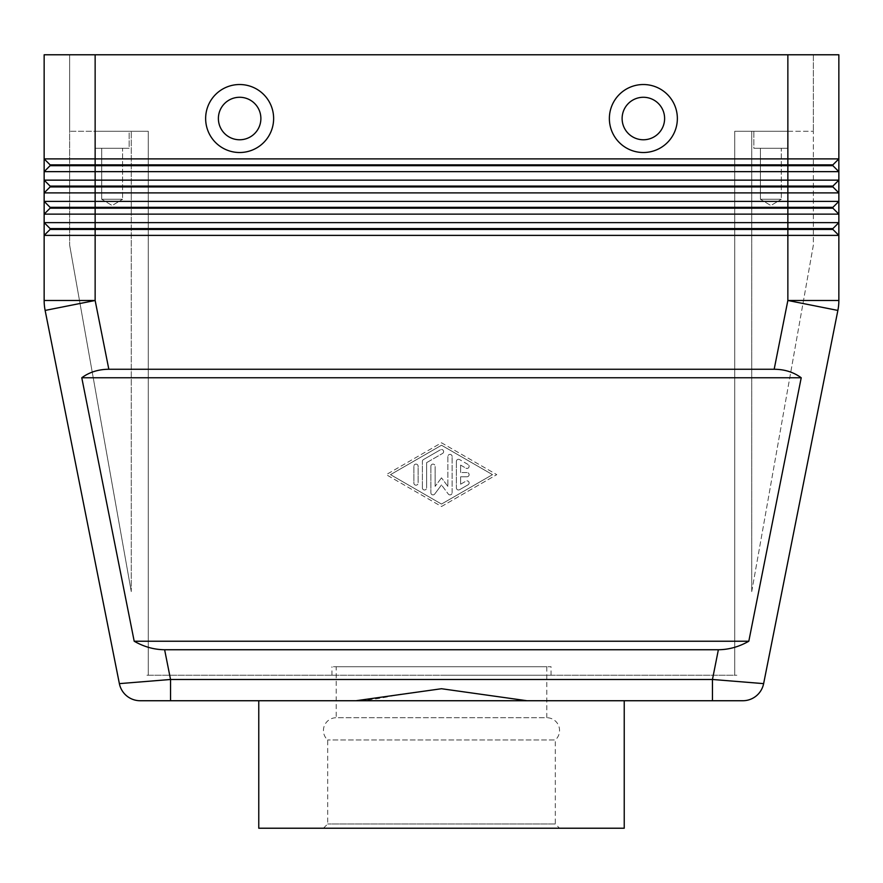 <?xml version="1.0" encoding="UTF-8"?>
<svg xmlns="http://www.w3.org/2000/svg" width="883" height="883" viewBox="0 0 883 883"><rect width="100%" height="100%" fill="white"/><g stroke="black" fill="none" stroke-linecap="round" stroke-linejoin="round"><path stroke-width="0.66" stroke-dasharray="4.42 3.31" d="M323.443 828.221L327.692 823.971L327.692 739.987A12.748 12.748 0 0 1 336.191 717.736L546.809 717.736A12.748 12.748 0 0 1 555.308 739.987L327.692 739.987L555.308 739.987L555.308 823.971L327.692 823.971L555.308 823.971L559.557 828.221L323.443 828.221L559.557 828.221M546.809 666.731L331.942 666.731L551.058 666.731L441.5 666.731L546.809 666.731L546.809 717.736L336.191 717.736L336.191 666.731L441.5 666.731L336.191 666.731M712.46 700.738L712.46 679.48L763.629 683.63L837.868 310.43A50.993 50.993 0 0 0 838.607 305.485A50.993 50.993 0 0 1 837.868 310.43L787.857 300.485L787.857 235.386L44.15 235.386L44.15 222.637L50.099 228.587L50.099 229.437L832.901 229.437L838.85 235.386L787.857 235.386L787.857 228.587L50.099 228.587L44.15 222.637L838.85 222.637L838.85 235.386L832.901 229.437L838.85 235.386L838.85 300.485A50.993 50.993 0 0 1 838.607 305.485A50.993 50.993 0 0 0 838.85 300.485L787.857 300.485L774.17 369.26L108.83 369.26C98.41 369.326 89.393 372.162 81.777 377.758L134.194 641.235C144.039 646.831 154.183 649.656 164.624 649.733L718.376 649.733C728.817 649.656 738.961 646.831 748.806 641.235L801.223 377.758C793.607 372.162 784.59 369.326 774.17 369.26M624.237 700.738L527.03 700.738L624.237 700.738L527.03 700.738L441.5 688.729L398.652 694.513C382.427 698.254 368.2 700.329 355.97 700.738L170.54 700.738L170.54 679.48L712.46 679.48L718.376 649.733M44.15 54.779L838.85 54.779L838.85 158.896L832.901 164.845L50.099 164.845L50.099 165.695L832.901 165.695L838.85 171.644L838.85 180.143L832.901 186.092L838.85 180.143L832.901 186.092L50.099 186.092L50.099 186.942L832.901 186.942L838.85 192.891L838.85 201.39L832.901 207.339L838.85 201.39L832.901 207.339L50.099 207.339L50.099 208.189L832.901 208.189L838.85 214.139L95.143 214.139L95.143 300.485L45.132 310.43A50.993 50.993 0 0 1 44.393 305.485A50.993 50.993 0 0 0 45.132 310.43L119.371 683.63L170.54 679.48L164.624 649.733M838.85 171.644L44.15 171.644L44.15 158.896L50.099 164.845L44.15 158.896L838.85 158.896L838.85 171.644L832.901 165.695L838.85 171.644M838.85 192.891L44.15 192.891L44.15 180.143L50.099 186.092L44.15 180.143L838.85 180.143L838.85 192.891L832.901 186.942L838.85 192.891M95.143 214.139L44.15 214.139L44.15 201.39L50.099 207.339L44.15 201.39L838.85 201.39L838.85 214.139L832.901 208.189L838.85 214.139L838.85 222.637L832.901 228.587L838.85 222.637L832.901 228.587L832.901 229.437L832.901 228.587L787.857 228.587L787.857 54.779L69.647 54.779L69.647 131.269L129.15 131.269L129.15 148.267L95.143 148.267L95.143 131.269L129.15 131.269L129.15 148.267L95.143 148.267L95.143 131.269L148.267 131.269L148.267 675.23L736.852 675.23L734.733 675.23L734.733 131.269L751.731 131.269L734.733 131.269L734.733 675.23L734.733 131.269L787.857 131.269L787.857 148.267L753.85 148.267L753.85 131.269L787.857 131.269L787.857 148.267L753.85 148.267L753.85 131.269L787.857 131.269L734.733 131.269L734.733 675.23L146.148 675.23L148.267 675.23L148.267 131.269L131.269 131.269L148.267 131.269L148.267 675.23L148.267 131.269L69.647 131.269L131.269 131.269L69.647 131.269L69.647 245.165L69.647 54.779L95.143 54.779L95.143 214.139M751.731 591.61L813.353 245.165L813.353 131.269L751.731 131.269L813.353 131.269L813.353 245.165L751.731 591.61L751.731 131.269L751.731 591.61M131.269 591.61L69.647 245.165L131.269 591.61L131.269 131.269L131.269 591.61M760.406 199.26L760.406 148.267L781.3 148.267L781.3 199.26L760.406 199.26L781.3 199.26L770.859 205.54L760.406 199.26L760.406 148.267L781.3 148.267L760.406 148.267L781.3 148.267L781.3 199.26L760.406 199.26L781.3 199.26L770.859 205.54L760.406 199.26M101.7 199.26L101.7 148.267L122.594 148.267L122.594 199.26L101.7 199.26L122.594 199.26L112.141 205.54L101.7 199.26L101.7 148.267L122.594 148.267L101.7 148.267L122.594 148.267L122.594 199.26L101.7 199.26L122.594 199.26L112.141 205.54L101.7 199.26M239.635 139.768A21.247 21.247 0 0 0 260.882 118.521A21.247 21.247 0 0 0 239.635 97.273A21.247 21.247 0 0 0 218.388 118.521A21.247 21.247 0 0 0 239.635 139.768A21.247 21.247 0 0 0 260.882 118.521A21.247 21.247 0 0 0 239.635 97.273A21.247 21.247 0 0 0 218.388 118.521A21.247 21.247 0 0 0 239.635 139.768M239.635 152.516A33.995 33.995 0 0 0 273.631 118.521A33.995 33.995 0 0 0 239.635 84.525A33.995 33.995 0 0 0 205.64 118.521A33.995 33.995 0 0 0 239.635 152.516M643.365 97.273A21.247 21.247 0 0 1 664.612 118.521A21.247 21.247 0 0 1 643.365 139.768A21.247 21.247 0 0 1 622.118 118.521A21.247 21.247 0 0 1 643.365 97.273A21.247 21.247 0 0 1 664.612 118.521A21.247 21.247 0 0 1 643.365 139.768A21.247 21.247 0 0 1 622.118 118.521A21.247 21.247 0 0 1 643.365 97.273A21.247 21.247 0 0 1 664.612 118.521A21.247 21.247 0 0 1 643.365 139.768A21.247 21.247 0 0 1 622.118 118.521A21.247 21.247 0 0 1 643.365 97.273M643.365 152.516A33.995 33.995 0 0 0 677.36 118.521A33.995 33.995 0 0 0 643.365 84.525A33.995 33.995 0 0 0 609.369 118.521A33.995 33.995 0 0 0 643.365 152.516M624.237 828.221L258.763 828.221M527.03 700.738L355.97 700.738M441.5 675.23L551.058 675.23L441.5 675.23M95.143 148.267L129.15 148.267L95.143 148.267M129.15 131.269L95.143 131.269L129.15 131.269M753.85 148.267L787.857 148.267L753.85 148.267M813.353 54.779L813.353 131.269L813.353 54.779M44.15 222.637L50.099 228.587L50.099 229.437L44.15 235.386L50.099 229.437L50.099 228.587M44.15 201.39L50.099 207.339L50.099 208.189L44.15 214.139M44.15 180.143L50.099 186.092L50.099 186.942L44.15 192.891L50.099 186.942L50.099 186.092M832.901 207.339L832.901 208.189M832.901 186.092L832.901 186.942M832.901 164.845L838.85 158.896L832.901 164.845L832.901 165.695M44.15 158.896L50.099 164.845L50.099 165.695L44.15 171.644M832.901 228.587L832.901 229.437M50.099 207.339L50.099 208.189M787.857 54.779L787.857 131.269L787.857 54.779L95.143 54.779L95.143 131.269L95.143 54.779M50.099 164.845L50.099 165.695M466.997 476.776A2.13 2.13 0 0 0 469.127 474.646A2.13 2.13 0 0 0 466.997 472.526A2.13 2.13 0 0 1 469.127 474.646A2.13 2.13 0 0 1 466.997 476.776L460.628 476.776L466.997 476.776M466.997 472.526L460.628 472.526L466.997 472.526M460.628 472.526L460.628 465.098L460.628 472.526M460.628 465.098L465.937 468.167L460.628 465.098M465.937 468.167A2.13 2.13 0 0 0 468.84 467.383A2.13 2.13 0 0 0 468.056 464.48A2.13 2.13 0 0 1 468.84 467.383A2.13 2.13 0 0 1 465.937 468.167M468.056 464.48L459.557 459.579L468.056 464.48M459.557 459.579A2.13 2.13 0 0 0 456.379 461.423A2.13 2.13 0 0 1 459.557 459.579M456.379 461.423L456.379 487.88L456.379 461.423M460.628 484.193L460.628 476.776L460.628 484.193L465.937 481.136L460.628 484.193M468.056 484.811A2.13 2.13 0 0 0 468.84 481.908A2.13 2.13 0 0 0 465.937 481.136A2.13 2.13 0 0 1 468.84 481.908A2.13 2.13 0 0 1 468.056 484.811L459.557 489.712L468.056 484.811M456.379 487.88A2.13 2.13 0 0 0 459.557 489.712A2.13 2.13 0 0 1 456.379 487.88M413.873 483.067A2.13 2.13 0 0 0 416.003 485.186A2.13 2.13 0 0 0 418.123 483.067A2.13 2.13 0 0 1 416.003 485.186A2.13 2.13 0 0 1 413.873 483.067L413.873 466.235A2.13 2.13 0 0 1 416.003 464.105A2.13 2.13 0 0 1 418.123 466.235L418.123 483.067L418.123 466.235A2.13 2.13 0 0 0 416.003 464.105A2.13 2.13 0 0 0 413.873 466.235L413.873 483.067M492.493 474.646L441.5 504.061L390.507 474.646L441.5 445.242L492.493 474.646L441.5 504.061L390.507 474.646L441.5 445.242L492.493 474.646M441.5 506.511L496.754 474.646L441.5 506.511L386.246 474.646L441.5 442.791L496.754 474.646L441.5 442.791L386.246 474.646L441.5 506.511M426.621 462.648L442.56 453.454L426.621 462.648L426.621 487.88L426.621 462.648M442.56 453.454A2.13 2.13 0 0 0 443.343 450.551A2.13 2.13 0 0 0 440.44 449.778A2.13 2.13 0 0 1 443.343 450.551A2.13 2.13 0 0 1 442.56 453.454M440.44 449.778L423.443 459.579L440.44 449.778M423.443 459.579A2.13 2.13 0 0 0 422.372 461.423A2.13 2.13 0 0 1 423.443 459.579M422.372 487.88A2.13 2.13 0 0 0 424.502 489.999A2.13 2.13 0 0 0 426.621 487.88A2.13 2.13 0 0 1 424.502 489.999A2.13 2.13 0 0 1 422.372 487.88L422.372 461.423L422.372 487.88M448.299 494.05A2.13 2.13 0 0 0 452.129 492.78A2.13 2.13 0 0 1 448.299 494.05L441.5 484.944L448.299 494.05M452.129 492.78L452.129 456.522L452.129 492.78M452.129 456.522A2.13 2.13 0 0 0 449.999 454.392A2.13 2.13 0 0 0 447.88 456.522A2.13 2.13 0 0 1 449.999 454.392A2.13 2.13 0 0 1 452.129 456.522M447.88 456.522L447.88 486.378L447.88 456.522M447.88 486.378L441.5 477.835L447.88 486.378M441.5 477.835L435.12 486.378L441.5 477.835M435.12 486.378L435.12 466.235L435.12 486.378M434.701 494.05L441.5 484.944L434.701 494.05A2.13 2.13 0 0 1 430.871 492.78A2.13 2.13 0 0 0 434.701 494.05M430.871 466.235L430.871 492.78L430.871 466.235A2.13 2.13 0 0 1 433.001 464.105A2.13 2.13 0 0 1 435.12 466.235A2.13 2.13 0 0 0 433.001 464.105A2.13 2.13 0 0 0 430.871 466.235M134.194 641.235L748.806 641.235M81.777 377.758L801.223 377.758M44.393 305.485A50.993 50.993 0 0 1 44.15 300.485L95.143 300.485L108.83 369.26M551.058 675.23L551.058 666.731M331.942 675.23L331.942 666.731"/><path stroke-width="1.32" d="M718.376 649.733L164.624 649.733C154.183 649.656 144.039 646.831 134.194 641.235L81.777 377.758C89.393 372.162 98.41 369.326 108.83 369.26L774.17 369.26C784.59 369.326 793.607 372.162 801.223 377.758L748.806 641.235C738.961 646.831 728.817 649.656 718.376 649.733L712.46 679.48L712.46 700.738L742.791 700.738A21.247 21.247 0 0 0 763.629 683.63L712.46 679.48L170.54 679.48L170.54 700.738L140.209 700.738L712.46 700.738L624.237 700.738L624.237 828.221L258.763 828.221L258.763 700.738M164.624 649.733L170.54 679.48L119.371 683.63A21.247 21.247 0 0 0 126.733 695.914A21.247 21.247 0 0 1 119.371 683.63A21.247 21.247 0 0 0 140.209 700.738A21.247 21.247 0 0 1 126.733 695.914A21.247 21.247 0 0 0 140.209 700.738A21.247 21.247 0 0 1 126.733 695.914M50.099 165.695L832.901 165.695L838.85 171.644L838.85 158.896L832.901 164.845L50.099 164.845L50.099 165.695L44.15 171.644L838.85 171.644L838.85 180.143L44.15 180.143L50.099 186.092L50.099 186.942L832.901 186.942L838.85 192.891L838.85 180.143L832.901 186.092L50.099 186.092M50.099 207.339L50.099 208.189L787.857 208.189L787.857 158.896L838.85 158.896L838.85 54.779L787.857 54.779L787.857 158.896L44.15 158.896L44.15 192.891L838.85 192.891L838.85 201.39L44.15 201.39L44.15 214.139L838.85 214.139L838.85 201.39L832.901 207.339L50.099 207.339L44.15 201.39L44.15 192.891L44.15 201.39M50.099 228.587L50.099 229.437L95.143 229.437L95.143 222.637L44.15 222.637L50.099 228.587L832.901 228.587L838.85 222.637L95.143 222.637L95.143 54.779L44.15 54.779L44.15 158.896L44.15 54.779M50.099 208.189L44.15 214.139L44.15 300.485L44.15 235.386L50.099 229.437L44.15 235.386L838.85 235.386L838.85 214.139L832.901 208.189L787.857 208.189L787.857 229.437L832.901 229.437L838.85 235.386L838.85 300.485A50.993 50.993 0 0 1 838.607 305.485A50.993 50.993 0 0 0 838.85 300.485L787.857 300.485L774.17 369.26M50.099 186.942L44.15 192.891L50.099 186.942M239.635 97.273A21.247 21.247 0 0 0 218.388 118.521A21.247 21.247 0 0 0 239.635 139.768A21.247 21.247 0 0 0 260.882 118.521A21.247 21.247 0 0 0 239.635 97.273A21.247 21.247 0 0 0 218.388 118.521A21.247 21.247 0 0 0 239.635 139.768A21.247 21.247 0 0 0 260.882 118.521A21.247 21.247 0 0 0 239.635 97.273M239.635 152.516A33.995 33.995 0 0 1 205.64 118.521A33.995 33.995 0 0 1 239.635 84.525A33.995 33.995 0 0 1 273.631 118.521A33.995 33.995 0 0 1 239.635 152.516M643.365 152.516A33.995 33.995 0 0 1 609.369 118.521A33.995 33.995 0 0 1 643.365 84.525A33.995 33.995 0 0 1 677.36 118.521A33.995 33.995 0 0 1 643.365 152.516M643.365 139.768A21.247 21.247 0 0 1 622.118 118.521A21.247 21.247 0 0 1 643.365 97.273A21.247 21.247 0 0 1 664.612 118.521A21.247 21.247 0 0 1 643.365 139.768M355.97 700.738L441.5 688.729L527.03 700.738M838.607 305.485A50.993 50.993 0 0 1 837.868 310.43L763.629 683.63A21.247 21.247 0 0 1 756.267 695.914A21.247 21.247 0 0 0 763.629 683.63A21.247 21.247 0 0 1 742.791 700.738L712.46 700.738M108.83 369.26L95.143 300.485L95.143 229.437L787.857 229.437L787.857 300.485L837.868 310.43M44.15 180.143L44.15 171.644M44.15 222.637L44.15 214.139M832.901 228.587L832.901 229.437M832.901 207.339L832.901 208.189M832.901 186.092L832.901 186.942M44.15 158.896L50.099 164.845M95.143 54.779L787.857 54.779M832.901 164.845L832.901 165.695M81.777 377.758L801.223 377.758M134.194 641.235L748.806 641.235M44.15 300.485A50.993 50.993 0 0 0 45.132 310.43L95.143 300.485L44.15 300.485A50.993 50.993 0 0 0 45.132 310.43L119.371 683.63M756.267 695.914A21.247 21.247 0 0 1 742.791 700.738"/></g></svg>
